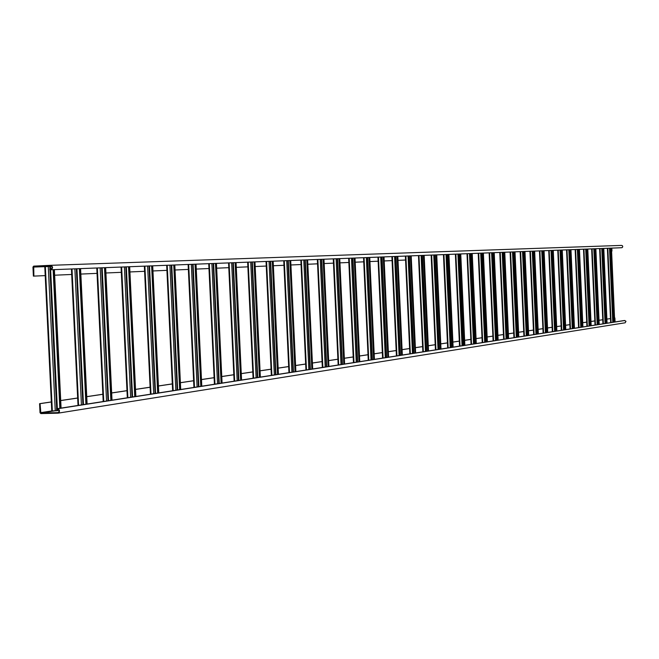 <?xml version="1.0" encoding="UTF-8"?>
<svg xmlns="http://www.w3.org/2000/svg" width="659" height="659" viewBox="0 0 659 659"><rect width="100%" height="100%" fill="white"/><g stroke="black" fill="none" stroke-linecap="round" stroke-linejoin="round"><path stroke-width="0.99" d="M33.387 276.129L45.216 275.619L33.387 276.129L32.95 267.084L33.675 266.129L50.554 265.322C53.115 266.607 53.222 268.081 50.883 269.762L49.787 269.811L49.755 269.259L51.435 268.979L52.135 267.43L51.748 266.434L50.611 265.882M50.595 265.322L621.585 245.403L622.475 245.782L622.755 246.738L622.22 247.562L621.124 247.751L49.787 269.811M33.881 276.105L33.733 266.681L50.578 265.882M611.964 251.079L611.84 248.113M54.656 275.207L71.699 274.474L54.656 275.207M80.843 274.07L97.046 273.37L80.843 274.07M105.918 272.991L121.314 272.324L105.918 272.991M129.93 271.953L144.585 271.31L129.93 271.945M152.954 270.956L166.916 270.347L152.954 270.948M175.047 269.992L188.359 269.416L175.047 269.992M196.267 269.078L208.969 268.526L196.267 269.078M216.671 268.197L228.788 267.669L216.671 268.197M236.293 267.348L247.875 266.846L236.293 267.34M255.181 266.524L266.252 266.047L255.181 266.524M273.378 265.742L283.963 265.28L273.378 265.742M290.916 264.976L301.048 264.539L290.916 264.976M317.547 263.822L307.844 264.243L317.547 263.831M324.17 263.542L333.47 263.139L324.17 263.542M339.953 262.859L348.858 262.471L339.953 262.859M355.193 262.2L363.743 261.829L355.193 262.2M369.938 261.557L378.142 261.203L369.938 261.557M384.197 260.939L392.072 260.602L384.197 260.939M398.011 260.346L405.573 260.017L398.011 260.346M58.173 413.144L625.185 322.786L625.984 321.271L624.312 320.513L56.509 408.802L56.534 409.363L58.132 409.47L58.98 410.466L58.906 411.826L57.951 412.625L40.85 413.045L40.067 403.662L39.581 403.67L40.018 412.699L40.874 413.597L58.066 413.168L59.343 412.097L59.442 410.293L58.305 408.959L56.509 408.802M610.481 318.569L606.881 319.104L610.769 318.561M602.746 319.722L599.023 320.274M594.83 320.9L590.975 321.477M586.716 322.111L582.721 322.704M569.862 324.623L565.579 325.258M561.106 325.925L556.674 326.592M552.127 327.268L547.53 327.951M542.909 328.643L538.139 329.352M533.436 330.052L528.493 330.793M523.716 331.502L518.584 332.268M513.715 332.993L508.402 333.784M503.443 334.525L497.924 335.349M492.883 336.098L487.149 336.955M482.009 337.721L476.062 338.602M470.823 339.385L464.644 340.308M459.307 341.107L452.881 342.062M447.436 342.869L440.764 343.866M435.212 344.698L428.268 345.728M422.6 346.576L415.376 347.655M409.601 348.512L402.081 349.632M396.174 350.514L388.349 351.684M382.319 352.581L374.164 353.792M368.002 354.715L359.501 355.984M353.208 356.923L344.344 358.241M337.902 359.204L328.652 360.58M322.062 361.56L312.415 363.002M305.661 364.007L295.586 365.506M288.675 366.544L278.147 368.109M271.063 369.164L260.058 370.803M252.784 371.89L241.276 373.604M233.813 374.716L221.762 376.511M214.109 377.656L201.489 379.535M193.622 380.713L180.385 382.681M172.304 383.884L158.424 385.96M150.104 387.195L135.532 389.37M126.973 390.647L111.668 392.929M102.845 394.239L86.749 396.644M77.655 397.995L60.71 400.524M51.328 401.924L39.581 403.67M603.043 319.706L599.023 320.307M595.135 320.892L590.975 321.51M587.021 322.103L582.721 322.737M570.175 324.607L565.579 325.299M561.427 325.917L556.674 326.625M552.448 327.251L547.53 327.984M543.23 328.627L538.139 329.385M533.765 330.044L528.493 330.826M524.045 331.493L518.584 332.301M514.053 332.976L508.402 333.825M503.789 334.508L497.924 335.382M493.229 336.082L487.149 336.988M482.363 337.705L476.062 338.644M471.177 339.377L464.644 340.349M459.669 341.09L452.881 342.103M447.807 342.861L440.764 343.907M435.583 344.682L428.268 345.769M422.979 346.56L415.376 347.697M409.601 348.553L402.081 349.674M396.183 350.555L388.349 351.725M382.319 352.623L374.164 353.842M368.002 354.756L359.501 356.025M353.208 356.964L344.344 358.29M337.902 359.246L328.66 360.63M322.062 361.61L312.415 363.051M305.669 364.056L295.594 365.556M288.675 366.585L278.147 368.159M271.063 369.213L260.058 370.852M252.792 371.94L241.276 373.653M233.821 374.765L221.77 376.569M214.109 377.706L201.489 379.592M193.622 380.762L180.393 382.739M172.304 383.942L158.424 386.009M150.112 387.253L135.54 389.428M126.981 390.705L111.668 392.986M102.845 394.296L86.749 396.702M77.655 398.052L60.719 400.581M51.336 401.982L40.067 403.662M614.896 317.943L615.078 321.946M57.325 409.338L57.391 410.689L51.764 410.936L44.779 266.656L50.405 266.401L50.545 269.218M57.366 410.162L58.832 410.129M50.413 266.442L51.707 266.384M59.837 408.292L53.132 269.688M57.292 408.687L50.57 269.786M60.315 408.218L53.618 269.663M85.909 404.239L79.377 268.674M83.487 404.61L76.938 268.765M86.378 404.165L79.854 268.65M110.86 400.359L104.493 267.702M108.546 400.713L102.17 267.793M111.322 400.285L104.962 267.686M134.757 396.636L128.554 266.771M132.558 396.982L126.339 266.854M135.219 396.57L129.016 266.755M157.674 393.077L151.628 265.882M155.573 393.398L149.511 265.964M158.127 393.003L152.081 265.865M179.668 389.658L173.762 265.025M177.658 389.971L171.744 265.107M180.113 389.584L174.207 265.009M200.789 386.372L195.023 264.21M198.87 386.668L193.095 264.284M201.226 386.306L195.459 264.185M221.094 383.217L215.46 263.419M219.258 383.497L213.615 263.485M221.523 383.151L215.888 263.402M240.626 380.177L235.115 262.661M238.871 380.449L233.344 262.727M241.046 380.111L235.535 262.644M259.424 377.253L254.036 261.928M257.743 377.516L252.348 261.994M259.844 377.187L254.448 261.911M277.538 374.436L272.266 261.219M275.932 374.691L270.643 261.285M277.95 374.37L272.669 261.211M295.001 371.725L289.836 260.544M293.453 371.964L288.28 260.602M295.397 371.66L290.24 260.527M311.839 369.106L306.781 259.893M310.356 369.337L305.29 259.951M312.242 369.04L307.185 259.877M328.1 366.577L323.141 259.259M326.675 366.799L321.716 259.317M328.495 366.511L323.536 259.242M343.8 364.13L338.948 258.649M342.433 364.345L337.573 258.699M344.187 364.073L339.336 258.633M358.982 361.775L354.212 258.056M357.664 361.98L352.894 258.106M359.361 361.717L354.6 258.048M373.653 359.493L368.982 257.488M372.393 359.69L367.706 257.537M374.032 359.435L369.361 257.471M387.854 357.285L383.266 256.936M386.635 357.475L382.039 256.985M388.225 357.227L383.637 256.919M401.595 355.143L397.097 256.4M400.425 355.325L395.919 256.45M401.957 355.086L397.459 256.392M414.906 353.076L410.491 255.89M413.778 353.249L409.354 255.931M415.269 353.018L410.854 255.873M427.806 351.066L423.465 255.387M426.719 351.239L422.37 255.428M428.161 351.016L423.819 255.371M440.319 349.122L436.052 254.901M439.265 349.286L434.998 254.942M440.665 349.072L436.398 254.885M452.445 347.235L448.252 254.432M451.431 347.4L447.239 254.465M452.791 347.186L448.598 254.415M464.216 345.407L460.097 253.97M463.244 345.563L459.109 254.012M464.554 345.357L460.435 253.954M475.65 343.627L471.589 253.526M474.702 343.776L470.641 253.567M475.979 343.578L471.926 253.517M486.746 341.906L482.759 253.097M485.831 342.046L481.844 253.13M487.075 341.856L483.088 253.081M497.529 340.225L493.607 252.677M496.647 340.365L492.718 252.71M497.858 340.176L493.937 252.661M508.015 338.594L504.151 252.265M507.166 338.726L503.295 252.298M508.336 338.545L504.481 252.257M518.213 337.013L514.407 251.87M517.389 337.144L513.583 251.903M518.526 336.963L514.728 251.862M528.123 335.472L524.383 251.491M527.332 335.596L523.584 251.516M528.444 335.423L524.704 251.474M537.777 333.973L534.095 251.112M537.011 334.088L533.32 251.145M538.09 333.924L534.408 251.104M547.176 332.507L543.543 250.749M546.426 332.622L542.794 250.774M547.481 332.457L543.856 250.733M556.328 331.082L552.744 250.395L556.32 331.09M555.603 331.197L552.02 250.42M556.633 331.04L553.049 250.379M565.241 329.698L561.715 250.049L565.233 329.698M564.541 329.805L561.015 250.074M565.537 329.657L562.02 250.033M573.931 328.347L570.455 249.712L573.915 328.347M573.248 328.454L569.771 249.736M574.228 328.306L570.752 249.695M582.399 327.029L578.973 249.382L582.383 327.037M581.74 327.136L578.314 249.407M582.688 326.988L579.269 249.366M590.653 325.744L587.276 249.061M590.019 325.843L586.642 249.086M590.95 325.703L587.573 249.044M598.71 324.492L595.382 248.748L598.693 324.5M598.1 324.59L594.764 248.773M598.998 324.45L595.67 248.731M606.577 323.272L603.29 248.443L606.552 323.272M605.975 323.363L602.688 248.468M606.857 323.231L603.57 248.427M610.975 248.146L614.221 322.086L611.008 248.146M613.669 322.169L610.423 248.163M614.526 322.037L611.288 248.13M50.768 269.77L621.684 247.726M33.436 267.068L44.779 266.656L51.764 410.936L40.504 412.682M33.749 266.681L51.303 266.055L33.733 266.681M624.872 320.496L57.49 408.786M58.882 410.211L57.374 410.45M54.442 410.911L40.85 413.045M57.432 410.162L57.391 409.338M57.358 408.671L50.636 269.778M50.611 269.218L50.479 266.442M56.765 410.788L56.69 409.354M56.666 408.786L49.944 269.811M49.911 269.251L49.779 266.425M55.257 410.895L48.264 266.491M52.341 410.961L45.347 266.623M60.941 408.119L54.244 269.638M82.886 404.708L76.337 268.79M81.428 404.931L74.871 268.847M78.578 405.376L72.004 268.954M78.149 405.442L71.567 268.971M86.972 404.066L80.456 268.633M107.977 400.804L101.593 267.809M106.552 401.026L100.16 267.867M103.76 401.463L97.351 267.974M103.323 401.529L96.906 267.991M111.89 400.194L105.539 267.661M132.006 397.064L125.787 266.879M130.622 397.278L124.394 266.936M127.871 397.707L121.627 267.043M127.434 397.781L121.182 267.06M135.762 396.479L129.568 266.73M155.046 393.481L148.983 265.981M153.695 393.695L147.616 266.038M150.993 394.115L144.898 266.137M150.549 394.181L144.453 266.162M158.646 392.921L152.6 265.841M177.156 390.046L171.233 265.124M175.838 390.252L169.907 265.173M173.185 390.663L167.229 265.28M172.732 390.738L166.776 265.297M180.615 389.51L174.709 264.992M198.392 386.742L192.601 264.3M197.099 386.948L191.308 264.35M194.487 387.352L188.68 264.448M194.034 387.418L188.219 264.465M201.703 386.232L195.945 264.168M218.796 383.571L213.145 263.509M217.536 383.769L211.877 263.559M214.966 384.164L209.29 263.658M214.513 384.238L208.829 263.674M221.984 383.077L216.35 263.386M238.418 380.523L232.899 262.743M237.191 380.713L231.655 262.793M234.662 381.108L229.11 262.892M234.209 381.174L228.657 262.908M241.491 380.045L235.988 262.62M257.315 377.582L251.911 262.01M256.112 377.772L250.7 262.06M253.624 378.159L248.196 262.15M253.163 378.225L247.735 262.167M260.272 377.121L254.885 261.895M275.511 374.749L270.223 261.302M274.333 374.938L269.037 261.351M271.887 375.317L266.574 261.442M271.426 375.391L266.112 261.458M278.362 374.312L273.09 261.195M293.049 372.022L287.876 260.618M291.904 372.203L286.714 260.667M289.49 372.582L284.293 260.758M289.029 372.648L283.823 260.775M295.8 371.594L290.644 260.511M309.969 369.394L304.903 259.959M308.849 369.567L303.766 260.008M306.468 369.938L301.377 260.099M306.007 370.012L300.916 260.116M312.621 368.982L307.572 259.86M326.304 366.857L321.337 259.325M325.2 367.022L320.225 259.374M322.861 367.392L317.869 259.465M322.399 367.458L317.407 259.481M328.866 366.453L323.915 259.226M342.079 364.402L337.202 258.715M340.991 364.567L336.115 258.756M338.685 364.929L333.792 258.847M338.232 365.004L333.33 258.863M344.55 364.015L339.698 258.616M357.318 362.03L352.54 258.122M356.255 362.195L351.478 258.163M353.982 362.549L349.188 258.254M353.521 362.623L348.726 258.27M359.707 361.659L354.946 258.031M372.055 359.74L367.368 257.554M371.017 359.905L366.322 257.595M368.768 360.251L364.065 257.677M368.315 360.325L363.611 257.694M374.361 359.377L369.699 257.463M386.306 357.524L381.718 256.994M385.293 357.68L380.688 257.035M383.077 358.026L378.464 257.125M382.624 358.092L378.002 257.142M388.546 357.178L383.966 256.911M400.112 355.374L395.598 256.458M399.107 355.531L394.593 256.499M396.932 355.868L392.402 256.582M396.471 355.942L391.94 256.598M402.278 355.036L397.781 256.376M413.473 353.298L409.041 255.939M412.493 353.455L408.061 255.98M410.343 353.784L405.895 256.063M409.89 353.858L405.442 256.079M415.574 352.969L411.158 255.857M426.422 351.288L422.073 255.437M425.459 351.436L421.101 255.478M423.342 351.766L418.967 255.56M422.889 351.832L418.514 255.577M428.457 350.967L424.124 255.362M438.976 349.336L434.701 254.951M438.029 349.476L433.754 254.984M435.937 349.805L431.645 255.066M435.492 349.88L431.192 255.082M440.953 349.023L436.686 254.876M451.151 347.441L446.95 254.481M450.229 347.581L446.019 254.514M448.161 347.903L443.944 254.596M447.708 347.977L443.491 254.613M453.071 347.145L448.878 254.407M462.972 345.604L458.837 254.02M462.058 345.744L457.923 254.053M460.015 346.057L455.871 254.135M459.57 346.132L455.418 254.152M464.826 345.316L460.707 253.946M474.439 343.817L470.378 253.575M473.541 343.957L469.472 253.608M471.531 344.27L467.453 253.69M471.086 344.344L467 253.707L471.045 344.344M476.243 343.537L472.19 253.501M485.576 342.087L481.581 253.138M484.694 342.227L480.699 253.171M482.709 342.532L478.698 253.254M482.264 342.598L478.253 253.27M487.331 341.815L483.344 253.072M496.4 340.406L492.471 252.718M495.535 340.538L491.598 252.751M493.566 340.843L489.621 252.834M493.13 340.909L489.184 252.85M494.217 252.652L498.138 340.135L494.184 252.652M506.919 338.767L503.056 252.315M506.071 338.899L502.191 252.348M504.127 339.204L500.247 252.422M503.69 339.27L499.802 252.438M508.575 338.512L504.72 252.249M517.15 337.177L513.345 251.911M516.31 337.309L512.496 251.944M514.399 337.606L510.568 252.018M513.962 337.672L510.132 252.035M518.765 336.93L514.967 251.853M527.101 335.629L523.353 251.524M526.277 335.761L522.521 251.557M524.383 336.049L520.618 251.631M523.946 336.123L520.182 251.647M524.959 251.466L528.699 335.382L524.926 251.466M536.788 334.121L533.09 251.153M535.973 334.253L532.274 251.186M534.103 334.541L530.396 251.252M533.666 334.607L529.96 251.277M538.312 333.891L534.63 251.095M546.212 332.655L542.579 250.782M545.413 332.787L541.772 250.815M543.56 333.067L539.91 250.89M543.131 333.133L539.482 250.906M547.695 332.424L544.07 250.725L547.728 332.424M555.389 331.23L551.814 250.428M554.606 331.353L551.015 250.461M552.777 331.634L549.178 250.527M552.349 331.708L548.749 250.544L552.324 331.708M556.839 331.007L553.263 250.371L556.863 330.999M564.335 329.838L560.801 250.082M563.56 329.961L560.018 250.115M561.748 330.241L558.206 250.181M561.328 330.307L557.778 250.198L561.303 330.316M562.251 250.025L565.768 329.615L562.226 250.025M573.05 328.487L569.574 249.745M572.284 328.602L568.799 249.769M570.496 328.882L567.004 249.843M570.076 328.948L566.575 249.86M570.974 249.687L574.45 328.264L570.949 249.687M581.543 327.161L578.116 249.415M580.793 327.284L577.358 249.44M579.022 327.556L575.579 249.514M578.61 327.622L575.159 249.53L578.586 327.622M582.885 326.955L579.459 249.357L582.91 326.955M590.637 325.752L587.26 249.061M589.83 325.875L586.444 249.094M589.088 325.991L585.694 249.118M587.342 326.263L583.94 249.184M586.922 326.329L583.52 249.201M591.139 325.67L587.762 249.044M597.911 324.615L594.575 248.781M597.178 324.73L593.833 248.805M595.448 325.002L592.103 248.871M595.036 325.068L591.683 248.888M599.188 324.417L595.86 248.731L599.204 324.417M605.794 323.396L602.507 248.468M605.069 323.503L601.774 248.501M603.364 323.775L600.061 248.567M602.952 323.833L599.641 248.583M607.038 323.198L603.751 248.427M613.488 322.193L610.242 248.171M612.779 322.309L609.526 248.204M611.091 322.572L607.829 248.27M610.679 322.63L607.417 248.278M614.707 322.004L611.461 248.122L614.723 322.004M50.883 269.762L621.758 247.718M625.185 322.786L58.066 413.168M61.081 408.094L54.384 269.638M78.017 405.466L71.436 268.979M87.103 404.049L80.587 268.625M103.199 401.545L96.782 267.999M112.014 400.178L105.662 267.653M127.319 397.797L121.067 267.06M135.869 396.463L129.675 266.73M150.441 394.197L144.346 266.162M158.753 392.904L152.707 265.841M172.633 390.746L166.678 265.297M180.714 389.494L174.808 264.984M193.935 387.434L188.128 264.473M201.802 386.215L196.036 264.168M214.422 384.255L208.738 263.674M222.075 383.06L216.44 263.378M234.118 381.19L228.566 262.908M241.573 380.029L236.07 262.62M253.081 378.241L247.652 262.175M260.346 377.113L254.967 261.895M271.351 375.399L266.038 261.466M278.436 374.296L273.164 261.186M288.955 372.664L283.757 260.783M295.875 371.585L290.71 260.511M305.941 370.02L300.85 260.116M312.687 368.974L307.638 259.86M322.333 367.475L317.341 259.481M328.923 366.445L323.973 259.226M338.166 365.012L333.273 258.863M344.608 364.007L339.756 258.616M353.463 362.631L348.669 258.27M359.765 361.651L355.003 258.031M368.257 360.333L363.554 257.702M374.419 359.369L369.748 257.455M382.574 358.101L377.953 257.142M388.596 357.17L384.016 256.911M396.421 355.951L391.891 256.606M402.328 355.036L397.83 256.376M409.84 353.867L405.392 256.079M415.623 352.969L411.2 255.857M422.839 351.84L418.473 255.577M428.507 350.959L424.165 255.354M435.442 349.88L431.151 255.091M440.995 349.023L436.728 254.876M447.667 347.985L443.449 254.613M453.112 347.136L448.919 254.399M459.529 346.14L455.377 254.152M464.867 345.308L460.748 253.946M476.284 343.528L472.231 253.501M482.231 342.606L478.212 253.27M487.363 341.807L483.385 253.072M493.097 340.917L489.143 252.85M503.657 339.278L499.769 252.438M508.608 338.504L504.753 252.249M513.929 337.68L510.099 252.043M518.79 336.922L514.992 251.853M523.921 336.123L520.149 251.647M533.642 334.615L529.935 251.277M538.337 333.882L534.655 251.087M543.107 333.141L539.449 250.906M570.051 328.948L566.551 249.86M586.897 326.329L583.503 249.209M591.156 325.67L587.787 249.036M595.011 325.068L591.658 248.888M602.927 323.841L599.624 248.583M607.063 323.198L603.776 248.418M610.662 322.638L607.392 248.286"/></g></svg>
